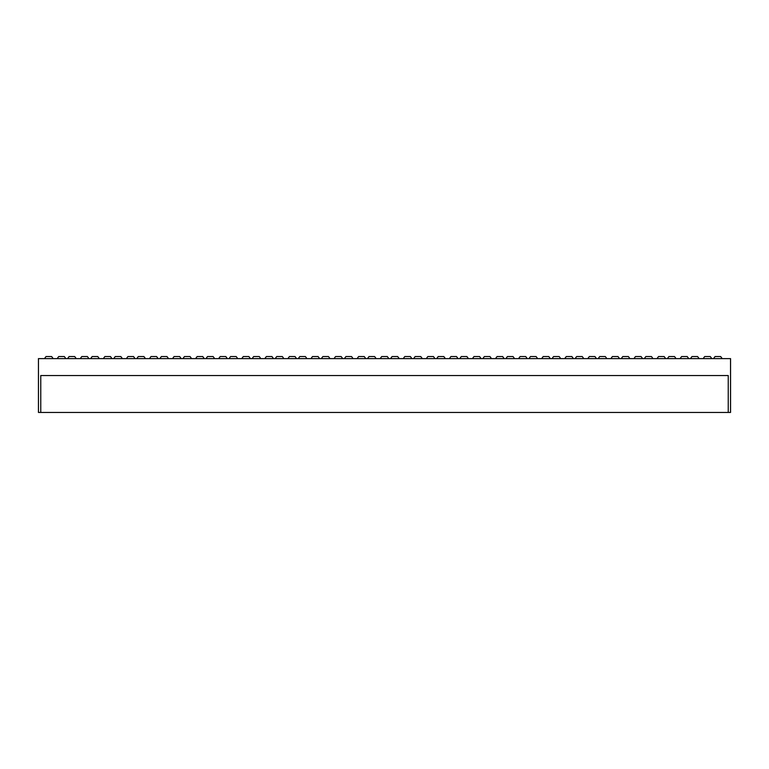 <?xml version="1.0" encoding="UTF-8"?>
<svg xmlns="http://www.w3.org/2000/svg" width="769" height="769" viewBox="0 0 769 769"><rect width="100%" height="100%" fill="white"/><g stroke="black" fill="none" stroke-linecap="round" stroke-linejoin="round"><path stroke-width="1.15" d="M713.517 358.614L715.055 356.556L720.668 356.556L722.206 358.614M690.447 358.614L691.985 356.556L697.598 356.556L699.136 358.614M667.377 358.614L668.915 356.556L674.528 356.556L676.066 358.614M644.307 358.614L645.845 356.556L651.458 356.556L652.996 358.614M621.237 358.614L622.775 356.556L628.388 356.556L629.926 358.614M598.167 358.614L599.705 356.556L605.318 356.556L606.856 358.614M575.097 358.614L576.635 356.556L582.248 356.556L583.786 358.614M552.027 358.614L553.565 356.556L559.178 356.556L560.716 358.614M528.957 358.614L530.495 356.556L536.108 356.556L537.646 358.614M505.887 358.614L507.425 356.556L513.038 356.556L514.576 358.614M482.817 358.614L484.355 356.556L489.968 356.556L491.506 358.614M459.747 358.614L461.285 356.556L466.898 356.556L468.436 358.614M436.677 358.614L438.215 356.556L443.828 356.556L445.366 358.614M413.607 358.614L415.145 356.556L420.758 356.556L422.296 358.614M44.487 358.614L46.025 356.556L51.638 356.556L53.176 358.614M67.557 358.614L69.095 356.556L74.708 356.556L76.246 358.614M90.627 358.614L92.165 356.556L97.778 356.556L99.316 358.614M113.697 358.614L115.235 356.556L120.848 356.556L122.386 358.614M136.767 358.614L138.305 356.556L143.918 356.556L145.456 358.614M159.837 358.614L161.375 356.556L166.988 356.556L168.526 358.614M182.907 358.614L184.445 356.556L190.058 356.556L191.596 358.614M205.977 358.614L207.515 356.556L213.128 356.556L214.666 358.614M229.047 358.614L230.585 356.556L236.198 356.556L237.736 358.614M252.117 358.614L253.655 356.556L259.268 356.556L260.806 358.614M275.187 358.614L276.725 356.556L282.338 356.556L283.876 358.614M298.257 358.614L299.795 356.556L305.408 356.556L306.946 358.614M321.327 358.614L322.865 356.556L328.478 356.556L330.016 358.614M344.397 358.614L345.935 356.556L351.548 356.556L353.086 358.614M367.467 358.614L369.005 356.556L374.618 356.556L376.156 358.614M390.537 358.614L392.075 356.556L397.688 356.556L399.226 358.614M711.825 358.614L710.287 356.556L704.673 356.556L703.135 358.614M688.755 358.614L687.217 356.556L681.603 356.556L680.065 358.614M665.685 358.614L664.147 356.556L658.533 356.556L656.995 358.614M642.615 358.614L641.077 356.556L635.463 356.556L633.925 358.614M619.545 358.614L618.007 356.556L612.393 356.556L610.855 358.614M596.475 358.614L594.937 356.556L589.323 356.556L587.785 358.614M573.405 358.614L571.867 356.556L566.253 356.556L564.715 358.614M550.335 358.614L548.797 356.556L543.183 356.556L541.645 358.614M527.265 358.614L525.727 356.556L520.113 356.556L518.575 358.614M504.195 358.614L502.657 356.556L497.043 356.556L495.505 358.614M481.125 358.614L479.587 356.556L473.973 356.556L472.435 358.614M458.055 358.614L456.517 356.556L450.903 356.556L449.365 358.614M434.985 358.614L433.447 356.556L427.833 356.556L426.295 358.614M411.915 358.614L410.377 356.556L404.763 356.556L403.225 358.614M65.865 358.614L64.327 356.556L58.713 356.556L57.175 358.614M88.935 358.614L87.397 356.556L81.783 356.556L80.245 358.614M112.005 358.614L110.467 356.556L104.853 356.556L103.315 358.614M135.075 358.614L133.537 356.556L127.923 356.556L126.385 358.614M158.145 358.614L156.607 356.556L150.993 356.556L149.455 358.614M181.215 358.614L179.677 356.556L174.063 356.556L172.525 358.614M204.285 358.614L202.747 356.556L197.133 356.556L195.595 358.614M227.355 358.614L225.817 356.556L220.203 356.556L218.665 358.614M250.425 358.614L248.887 356.556L243.273 356.556L241.735 358.614M273.495 358.614L271.957 356.556L266.343 356.556L264.805 358.614M296.565 358.614L295.027 356.556L289.413 356.556L287.875 358.614M319.635 358.614L318.097 356.556L312.483 356.556L310.945 358.614M342.705 358.614L341.167 356.556L335.553 356.556L334.015 358.614M365.775 358.614L364.237 356.556L358.623 356.556L357.085 358.614M388.845 358.614L387.307 356.556L381.693 356.556L380.155 358.614M40.757 412.444L38.45 412.444L38.45 358.614L730.55 358.614L730.55 412.444L728.243 412.444L728.243 375.532L40.757 375.532L40.757 412.444L728.243 412.444"/></g></svg>
